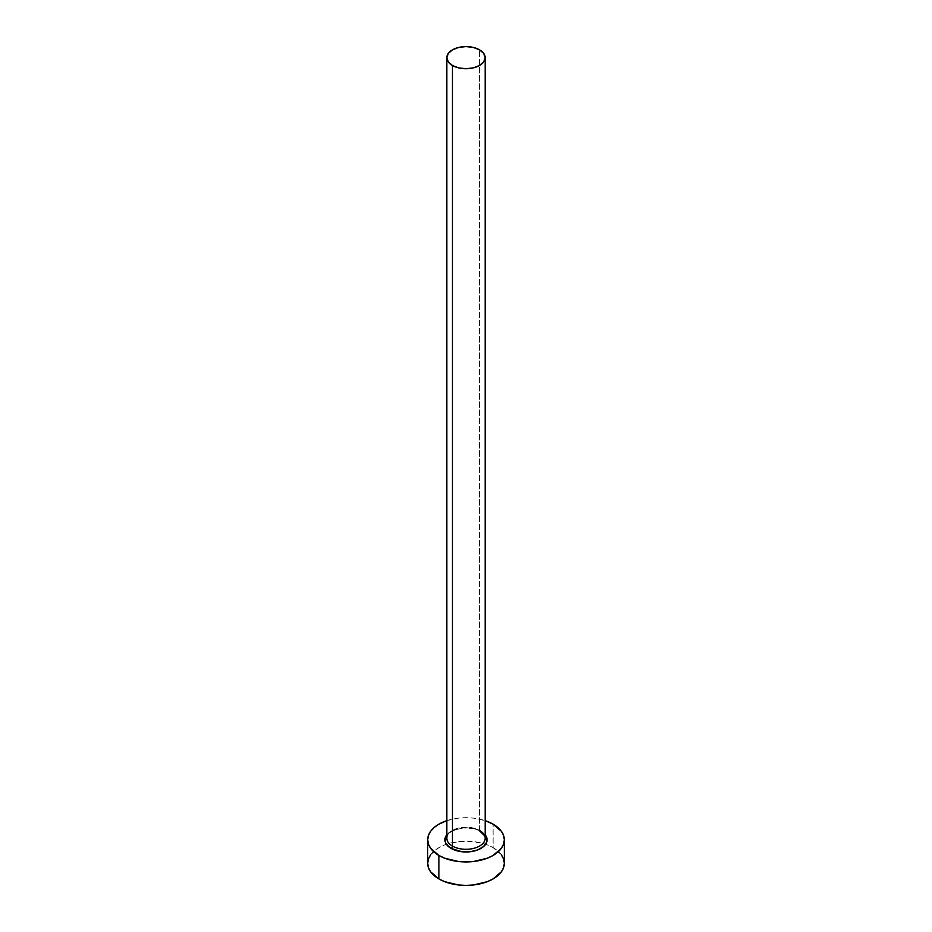 <?xml version="1.0" encoding="UTF-8"?>
<svg xmlns="http://www.w3.org/2000/svg" width="932" height="932" viewBox="0 0 932 932"><rect width="100%" height="100%" fill="white"/><g stroke="black" fill="none" stroke-linecap="round" stroke-linejoin="round"><path stroke-width="0.7" stroke-dasharray="4.66 3.5" d="M446.836 834.746A21.075 12.163 180 0 1 480.9 831.204L485.467 835.154M485.164 838.252A19.164 11.056 0 0 0 479.549 830.424A19.164 11.056 0 0 0 459.872 827.767A19.164 11.056 0 0 0 447.01 836.761M479.549 830.424L479.549 49.839L479.549 830.424A19.164 11.056 0 0 0 458.672 828.035A19.164 11.056 0 0 0 446.836 838.252C444.797 830.668 468.843 823.69 479.945 831.309M504.317 863.277A38.317 22.123 0 0 0 493.098 847.631L493.098 824.168L493.098 847.631A38.317 22.123 0 0 0 485.607 844.276A38.317 22.123 0 0 0 446.393 844.276A38.317 22.123 0 0 0 427.683 863.277M446.836 820.649A38.317 22.123 180 0 1 485.164 820.649L473.479 818.121L466 817.69L458.521 818.121L446.836 820.649M446.533 835.154L451.1 831.204L461.888 827.884L474.062 828.571L480.9 831.204M501.404 854.807L493.098 847.631L487.285 844.881L480.667 842.843L466 841.153L451.333 842.843L444.715 844.881L438.902 847.631L430.596 854.807"/><path stroke-width="1.4" d="M447.01 836.761A19.164 11.056 0 0 0 452.451 846.07A1.911 1.107 -60 0 1 451.1 848.411A21.075 12.163 180 0 1 446.836 834.746L445.333 837.437L445.333 842.19L446.533 844.474L451.1 848.411A1.911 1.107 120 0 0 452.451 846.07A19.164 11.056 0 0 0 473.328 848.469A19.164 11.056 0 0 0 485.164 838.252L485.164 57.656A19.164 11.056 180 0 1 473.328 67.885A19.164 11.056 180 0 1 452.451 65.485L452.451 846.07L452.451 65.485A19.164 11.056 180 0 1 446.836 57.656A19.164 11.056 180 0 1 458.672 47.439A19.164 11.056 180 0 1 479.549 49.839A19.164 11.056 180 0 1 485.164 57.656L483.696 53.427L479.549 49.839L473.328 47.439L466 46.6L458.672 47.439L452.451 49.839L448.304 53.427L446.836 57.656L448.304 61.896L452.451 65.485L458.672 67.885L466 68.723L473.328 67.885L479.549 65.485L483.696 61.896L485.164 57.656M430.596 854.807L428.417 858.966L427.683 863.277A38.317 22.123 0 0 0 438.902 878.923L438.902 855.459L444.715 858.209L458.521 861.506L473.479 861.506L487.285 858.209L493.098 855.459L501.404 848.283L503.583 844.124L504.317 839.814L503.583 835.503L501.404 831.344L493.098 824.168L485.164 820.649A38.317 22.123 180 0 1 493.098 824.168A38.317 22.123 180 0 1 504.317 839.814A38.317 22.123 180 0 1 480.667 860.248A38.317 22.123 180 0 1 438.902 855.459L438.902 878.923A38.317 22.123 0 0 0 480.667 883.711A38.317 22.123 0 0 0 504.317 863.277L503.583 858.966L501.404 854.807M438.902 855.459A38.317 22.123 180 0 1 427.683 839.814A38.317 22.123 180 0 1 446.836 820.649L438.902 824.168L434.137 827.523L430.596 831.344L428.417 835.503L427.683 839.814L428.417 844.124L430.596 848.283L438.902 855.459M485.164 834.746L486.667 837.437L486.667 842.19L483.522 846.571L477.708 849.926L470.112 851.743L461.888 851.743L451.1 848.411A21.075 12.163 180 0 0 478.034 849.798A21.075 12.163 180 0 0 485.164 834.746M427.683 839.814L427.683 863.277L428.417 867.599L430.596 871.746L438.902 878.923L444.715 881.672L458.521 884.981L466 885.4L473.479 884.981L487.285 881.672L493.098 878.923L501.404 871.746L503.583 867.599L504.317 863.277L504.317 839.814M446.836 57.656L446.836 838.252A19.164 11.056 0 0 0 452.451 846.07A19.164 11.056 0 0 0 472.128 848.726A19.164 11.056 0 0 0 484.99 839.732A19.164 11.056 0 0 0 479.549 830.424M485.164 838.252C486.306 837.658 484.57 835.34 479.945 831.309"/></g></svg>
